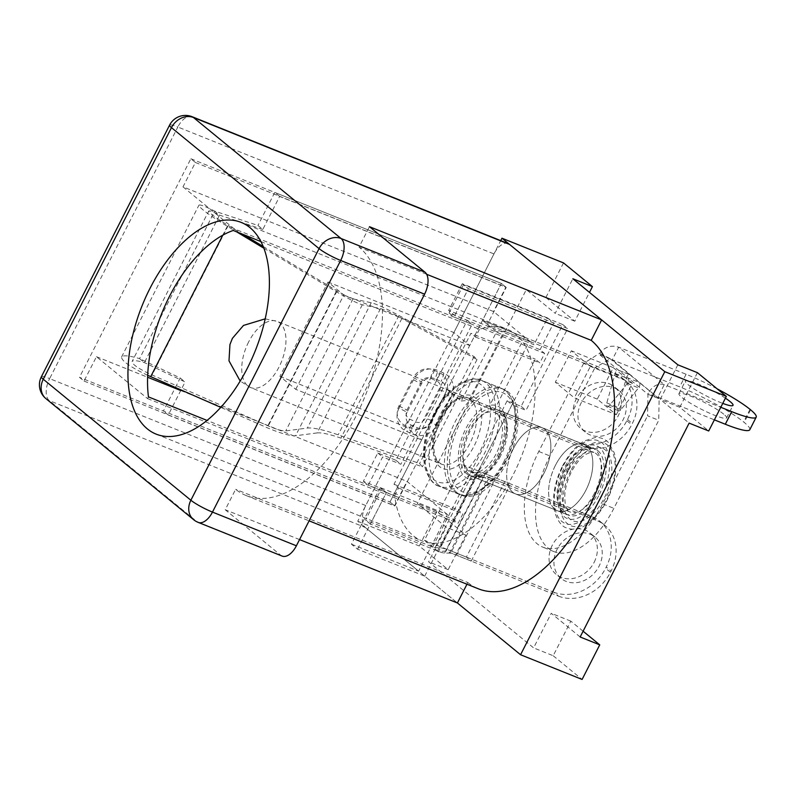 <?xml version="1.0" encoding="UTF-8"?>
<svg xmlns="http://www.w3.org/2000/svg" width="796" height="796" viewBox="0 0 796 796"><rect width="100%" height="100%" fill="white"/><g stroke="black" fill="none" stroke-linecap="round" stroke-linejoin="round"><path stroke-width="0.6" stroke-dasharray="3.98 2.98" d="M148.464 396.896L147.588 398.607L96.455 356.698L84.038 381.065L79.471 377.324L190.851 158.742L195.418 162.484L182.99 186.851L493.51 311.535L533.987 344.708L448.665 310.45L454.755 315.445L540.076 349.703L544.643 353.444L539.837 362.876L535.27 359.135L458.347 510.107L462.914 513.848L458.108 523.28L453.541 519.539L386.398 492.585L380.309 487.59L447.452 514.554L418.606 571.16L365.344 527.509A17.82 9.512 -68.1 0 1 365.742 505.54L405.811 426.915L421.631 439.889L389.99 502.007L163.399 411.025L175.011 388.229M182.99 186.851L234.124 228.77L544.643 353.444M282.142 556.086A17.82 9.512 111.9 0 1 280.769 555.27L225.228 509.748L235.646 489.301A137.25 73.272 -68.1 0 0 246.203 495.58A137.25 73.272 -68.1 0 0 360.857 406.01A137.25 73.272 -68.1 0 0 359.036 247.118L369.453 226.681M454.755 315.445L468.376 288.709L553.698 322.967L547.608 317.972L533.987 344.708M507.161 400.746L512.027 404.736L475.978 475.51L471.103 471.511L507.161 400.746L521.151 406.368L562.812 324.589L463.511 284.719L468.376 288.709L462.287 283.714L547.608 317.972M462.287 283.714L448.665 310.45M540.076 349.703L553.698 322.967M466.963 584.224L467.829 582.523L235.646 489.301M467.829 582.523A137.25 73.272 -68.1 0 0 478.386 588.811M426.646 274.272L359.036 247.118M299.555 539.588L225.228 509.748M513.549 448.337A35.651 19.034 -68.1 0 0 515.48 493.898A35.651 19.034 -68.1 0 0 546.424 467.909A35.651 19.034 -68.1 0 0 542.046 427.731A35.651 19.034 -68.1 0 0 513.549 448.337M508.196 243.626A17.82 9.512 -68.1 0 0 493.948 253.924L453.889 332.559L469.71 345.534L501.361 283.416L505.928 287.157L493.51 311.535M380.309 487.59L351.464 544.205L357.553 549.19L424.696 576.155L457.411 602.97L357.732 521.271L500.724 240.621M424.696 576.155L453.541 519.539M351.464 544.205L418.606 571.16M260.899 241.576L479.431 329.315A114.077 60.904 111.9 0 1 506.933 329.116A114.077 60.904 111.9 0 1 520.942 457.67A114.077 60.904 111.9 0 1 421.92 540.842A114.077 60.904 111.9 0 1 394.637 495.739L207.059 420.427M438.785 485.301A57.043 30.457 111.9 0 1 438.029 419.273A57.043 30.457 111.9 0 1 485.679 382.05A57.043 30.457 111.9 0 1 492.684 446.327A57.043 30.457 111.9 0 1 443.173 487.918A57.043 30.457 111.9 0 1 438.785 485.301M394.637 495.739L398.567 488.008L394 484.267L470.924 333.305L535.27 359.135M479.431 329.315L475.491 337.046L470.924 333.305M456.964 492.605A57.043 30.457 111.9 0 1 456.207 426.576A57.043 30.457 111.9 0 1 503.858 389.344A57.043 30.457 111.9 0 1 510.863 453.63A57.043 30.457 111.9 0 1 461.352 495.212A57.043 30.457 111.9 0 1 456.964 492.605M466.585 473.729A35.651 19.034 111.9 0 1 467.391 429.81A35.651 19.034 111.9 0 1 495.888 409.194A35.651 19.034 111.9 0 1 500.266 449.372A35.651 19.034 111.9 0 1 469.322 475.361A35.651 19.034 111.9 0 1 466.585 473.729M447.452 514.554L406.975 481.371L394.547 505.749L389.99 502.007L79.471 377.324M234.124 228.77L233.258 230.472M475.491 337.046L539.837 362.876M195.418 162.484L505.928 287.157M190.851 158.742L501.361 283.416L482.535 320.37L496.535 331.842L461.282 401.035L447.272 389.562L482.535 320.37L614.572 373.384A38.507 32.109 -50.7 0 1 621.666 377.573A38.507 32.109 -50.7 0 1 627.477 419.482L626.83 420.736A38.507 32.109 -50.7 0 1 579.319 442.576L447.272 389.562L389.99 502.007L394.856 505.997L168.264 415.014L185.09 381.99L144.414 362.618C137.191 360.518 133.081 360.14 132.086 361.483L208.731 211.069C209.258 213.049 215.756 217.865 228.243 225.517L243.029 234.392M84.038 381.065L394.547 505.749M295.754 389.344L343.832 294.988L328.002 282.013L279.923 376.369L295.754 389.344L421.631 439.889M343.832 294.988L469.71 345.534M394 484.267L458.347 510.107M328.002 282.013L453.889 332.559M279.923 376.369L405.811 426.915M96.455 356.698L147.598 377.234M180.742 390.538L406.975 481.371M147.588 398.607L458.108 523.28M398.567 488.008L462.914 513.848M357.553 549.19L386.398 492.585L368.22 485.281L382.637 456.974L400.826 464.277L472.137 324.32L453.949 317.017L468.376 288.709L567.687 328.579L526.017 410.358L512.027 404.736M471.252 561.1L509.719 485.62L504.843 481.63L466.386 557.11L471.252 561.1L446.078 550.991L484.545 475.51L476.884 476.257L438.427 551.737L446.078 550.991M554.703 509.112A35.651 19.034 111.9 0 1 554.225 467.849A35.651 19.034 111.9 0 1 584.005 444.576A35.651 19.034 111.9 0 1 588.383 484.754A35.651 19.034 111.9 0 1 557.439 510.743A35.651 19.034 111.9 0 1 554.703 509.112M677.844 364.817L660.212 399.413L689.127 423.114M580.155 636.989L551.24 613.288L533.609 647.884L428.606 561.817L446.238 527.221L417.323 503.52L526.295 289.644L555.21 313.345L572.841 278.749M616.293 414.696L632.322 383.244L613.298 367.652L597.269 399.095L616.293 414.696L574.334 397.841L555.31 382.249L571.339 350.797L590.363 366.389L574.334 397.841M494.107 410.398L529.36 341.205L524.494 337.215L489.241 406.408L494.107 410.398L468.934 400.298L504.186 331.096L496.535 331.842M489.241 406.408L447.272 389.562L452.148 393.552L394.856 505.997M461.282 401.035L468.934 400.298M524.494 337.215L482.535 320.37L487.401 324.36L619.437 377.374A38.507 32.109 -50.7 0 1 626.542 381.563A38.507 32.109 -50.7 0 1 632.342 423.472L631.706 424.736A38.507 32.109 -50.7 0 1 584.184 446.566L452.148 393.552M438.427 551.737L424.427 540.265L462.884 464.774L476.884 476.257M512.743 492.266A35.651 19.034 111.9 0 1 512.266 450.994A35.651 19.034 111.9 0 1 542.046 427.731A35.651 19.034 111.9 0 1 546.424 467.909A35.651 19.034 111.9 0 1 515.48 493.898A35.651 19.034 111.9 0 1 512.743 492.266M529.36 341.205L504.186 331.096M436.905 511.38L419.273 545.976L448.188 569.677L465.819 535.081L436.905 511.38L417.323 503.52M357.732 521.271L419.273 545.976M563.508 262.909L545.877 297.515L526.295 289.644M583.1 631.208L570.822 621.149L553.19 655.745L533.609 647.884M553.19 655.745L582.105 679.446M448.188 569.677L428.606 561.817M465.819 535.081L446.238 527.221M504.843 481.63L462.884 464.774M466.386 557.11L424.427 540.265M509.719 485.62L484.545 475.51M613.298 367.652L571.339 350.797M597.269 399.095L555.31 382.249M632.322 383.244L590.363 366.389M697.425 372.677L679.794 407.273L708.709 430.974M679.794 407.273L660.212 399.413M570.822 621.149L551.24 613.288M545.877 297.515L574.792 321.206L589.478 292.391M574.792 321.206L555.21 313.345M262.819 229.447L219.567 215.129L214.701 211.129L257.944 225.457L262.819 229.447L279.645 196.423L506.236 287.406L487.401 324.36M614.154 387.751A26.736 22.298 -50.7 0 1 619.079 390.667A26.736 22.298 -50.7 0 1 619.378 425.482A26.736 22.298 -50.7 0 1 585.179 432.019A26.736 22.298 -50.7 0 1 582.861 399.97A26.736 22.298 -50.7 0 1 614.154 387.751M506.236 287.406L501.361 283.416L274.769 192.433L257.944 225.457M175.389 387.483L180.224 378L139.549 358.628L144.414 362.618L219.567 215.129C212.98 211.776 209.368 210.433 208.731 211.069M609.278 383.762A26.736 22.298 -50.7 0 1 614.213 386.677A26.736 22.298 -50.7 0 1 614.512 421.482A26.736 22.298 -50.7 0 1 580.314 428.029A26.736 22.298 -50.7 0 1 577.995 395.98A26.736 22.298 -50.7 0 1 609.278 383.762M279.645 196.423L274.769 192.433M147.678 375.304C130.096 366.926 121.4 360.817 121.589 356.966C123.032 355.016 129.022 355.563 139.549 358.628L214.701 211.129C205.099 206.264 199.836 204.293 198.9 205.219C199.667 208.114 209.149 215.129 227.338 226.273L236.482 231.765M263.834 248.193L336.191 291.625C348.708 299.037 357.414 303.415 362.309 304.778L380.508 308.619L317.176 432.915C321.753 432.487 329.673 434.218 340.927 438.118L422.377 466.814L419.591 463.511L338.151 434.815C323.554 429.76 313.296 427.502 307.365 428.059L285.754 430.905C282.272 431.054 276.451 429.402 268.282 425.93L152.076 374.996C138.803 368.906 132.136 364.399 132.086 361.483M263.168 246.481L337.096 290.868C344.728 295.386 350.041 298.062 353.016 298.888L371.225 302.729C376.259 303.933 385.493 308.191 398.945 315.495L474.078 356.568L477.033 359.543L401.9 318.47C391.523 312.828 384.388 309.545 380.508 308.619M317.176 432.915L295.565 435.76C289.863 435.999 280.311 433.283 266.909 427.601L220.781 407.373M474.078 356.568L419.591 463.511M477.033 359.543L422.377 466.814M399.095 407.99L413.512 379.692A18.537 17.204 -42.4 0 1 437.74 370.419A11.413 3.94 114 0 1 434.915 378.707A10.258 9.512 137.6 0 0 421.512 383.831L407.094 412.139A11.413 1.602 -153 0 1 399.095 407.99A18.537 17.204 -42.4 0 0 406.656 431.432L412.766 434.158A18.537 17.204 -42.4 0 0 436.994 424.885L451.412 396.577A11.413 1.602 -153 0 1 445.203 394.388A10.258 9.512 137.6 0 0 441.024 381.423L434.915 378.707M451.412 396.577A18.537 17.204 -42.4 0 0 443.85 373.135L437.74 370.419M180.224 378L185.09 381.99M168.264 415.014L163.399 411.025M421.323 381.891L406.905 410.189A7.134 6.617 137.6 0 0 409.811 419.203L415.92 421.93A7.134 6.617 137.6 0 0 425.243 418.368L439.661 390.06A7.134 6.617 137.6 0 0 436.755 381.045L430.646 378.319A7.134 6.617 137.6 0 0 421.323 381.891A11.413 1.602 27 0 0 413.333 377.742A15.413 14.308 -42.4 0 1 433.472 370.031L439.581 372.757A15.413 14.308 -42.4 0 1 445.869 392.239L431.452 420.547A15.413 14.308 -42.4 0 1 411.303 428.258L405.194 425.532A15.413 14.308 -42.4 0 1 398.905 406.05L413.333 377.742M717.096 388.806A52.765 7.393 27 0 0 686.102 374.269L618.681 347.205C611.248 344.787 604.89 346.827 599.587 353.334L583.637 363.404L594.831 367.891L549.956 455.959A74.864 39.969 -68.1 0 0 554.016 551.628A74.864 39.969 -68.1 0 0 613.875 508.345L658.74 420.288L659.138 398.756L647.954 394.269L648.292 393.244C652.551 385.901 657.894 383.015 664.292 384.587L720.788 407.273M725.415 398.189A26.736 3.741 27 0 0 700.41 384.936A26.736 3.741 27 0 0 685.366 381.055A26.736 3.741 27 0 0 688.212 384.767A26.736 3.741 27 0 0 722.768 403.393M749.792 429.731A52.765 7.393 27 0 0 744.18 422.397L743.613 421.94A52.765 7.393 27 0 0 679.694 386.856L612.273 359.782L618.681 347.205L664.292 384.587L657.884 397.164L714.38 419.85M658.411 396.119L658.998 398.617L648.292 393.244M658.998 398.617L612.273 359.782L598.95 354.101L628.104 378L639.288 382.488L629.984 374.866A3.562 1.9 -68.1 0 0 629.716 374.697A3.562 1.9 -68.1 0 0 626.392 377.951L617.985 407.403A3.562 1.9 -68.1 0 0 618.641 410.776A3.562 1.9 -68.1 0 0 620.83 409.731L638.551 387.911A3.562 1.9 -68.1 0 0 639.288 382.488L658.998 398.617M723.763 414.199A26.736 3.741 27 0 0 697.714 399.164A26.736 3.741 27 0 0 678.958 393.632A26.736 3.741 27 0 0 701.077 409.114A26.736 3.741 27 0 0 726.599 417.91A26.736 3.741 27 0 0 723.763 414.199M597.945 450.705A35.651 19.034 111.9 0 1 598.413 491.968A35.651 19.034 111.9 0 1 568.633 515.241A35.651 19.034 111.9 0 1 564.255 475.063A35.651 19.034 111.9 0 1 595.199 449.073A35.651 19.034 111.9 0 1 597.945 450.705M599.587 353.334L610.303 358.697L594.831 367.891M609.746 358.439L629.984 374.866L618.8 370.369A3.562 1.9 -68.1 0 0 618.522 370.21A3.562 1.9 -68.1 0 0 615.208 373.453L606.791 402.905A3.562 1.9 -68.1 0 0 607.457 406.278A3.562 1.9 -68.1 0 0 609.646 405.244L627.357 383.413A3.562 1.9 -68.1 0 0 628.104 378L647.954 394.269L647.556 415.791L658.74 420.288M555.508 465.192A35.651 19.034 -68.1 0 0 557.439 510.743A35.651 19.034 -68.1 0 0 587.219 487.48A35.651 19.034 -68.1 0 0 586.752 446.208A35.651 19.034 -68.1 0 0 584.005 444.576A35.651 19.034 -68.1 0 0 555.508 465.192M583.637 363.404L538.773 451.471A74.864 39.969 -68.1 0 0 542.832 547.141A74.864 39.969 -68.1 0 0 602.681 503.858L647.556 415.791M451.69 551.21A28.517 3.99 27 0 0 439.919 547.757L434.994 547.688A5.701 0.796 27 0 1 432.646 547.001L365.503 520.047L381.533 488.595L386.398 492.585L370.379 524.037L437.511 550.991A17.114 2.398 27 0 0 444.576 553.061L449.501 553.13A17.114 2.398 -153 0 1 456.556 555.2L558.533 596.144L553.668 592.154L451.69 551.21L490.147 475.729L592.125 516.674A42.069 35.084 129.3 0 1 599.885 521.251A42.069 35.084 129.3 0 1 606.224 567.041L611.099 571.03A42.069 35.084 129.3 0 0 604.751 525.241A42.069 35.084 129.3 0 0 597 520.664L592.125 516.674M553.668 592.154A42.069 35.084 129.3 0 0 605.587 568.294L606.224 567.041M594.194 562.205A26.736 22.298 129.3 0 0 590.164 533.101A26.736 22.298 129.3 0 0 555.976 539.648A26.736 22.298 129.3 0 0 556.265 574.463A26.736 22.298 129.3 0 0 594.194 562.205M558.533 596.144A42.069 35.084 129.3 0 0 610.452 572.284L611.099 571.03M432.646 547.001L471.103 471.511A5.701 0.796 27 0 0 473.461 472.207L478.386 472.277A28.517 3.99 27 0 1 490.147 475.729M437.511 550.991L475.978 475.51A17.114 2.398 27 0 0 483.033 477.58L487.958 477.65A17.114 2.398 -153 0 1 495.022 479.719L597 520.664M463.511 284.719L449.083 313.027L467.262 320.32L395.95 460.287L377.772 452.984L363.344 481.291L381.533 488.595M521.151 406.368L526.017 410.358M370.379 524.037L365.503 520.047M449.083 313.027L453.949 317.017M467.262 320.32L472.137 324.32M395.95 460.287L400.826 464.277M590.105 534.186A26.736 22.298 -50.7 0 1 595.04 537.101A26.736 22.298 -50.7 0 1 599.07 566.195A26.736 22.298 -50.7 0 1 561.14 578.453A26.736 22.298 -50.7 0 1 558.812 546.404A26.736 22.298 -50.7 0 1 590.105 534.186M363.344 481.291L368.22 485.281M377.772 452.984L382.637 456.974M562.812 324.589L567.687 328.579M497.032 413.97A32.089 17.134 -68.1 0 0 494.565 412.507A32.089 17.134 -68.1 0 0 466.715 435.9A32.089 17.134 -68.1 0 0 470.655 472.058A32.089 17.134 -68.1 0 0 497.45 451.113A32.089 17.134 -68.1 0 0 497.032 413.97M193.557 519.639A17.82 14.865 129.3 0 0 196.851 521.579A17.82 9.512 -68.1 0 0 198.224 522.395M41.362 376.767A17.82 2.497 -153 0 1 49.641 378.617A17.82 9.512 -68.1 0 0 49.233 400.587L196.851 521.579L280.769 555.27M192.095 116.704A17.82 9.512 -68.1 0 0 177.836 127.012L493.948 253.924M45.949 398.647A17.82 14.865 -50.7 0 0 49.233 400.587L365.344 527.509M365.742 505.54L49.641 378.617L177.836 127.012A17.82 2.497 27 0 0 169.568 125.151M626.83 420.736L631.706 424.736M579.319 442.576L584.184 446.566M614.572 373.384L619.437 377.374M627.477 419.482L632.342 423.472M228.243 225.517L152.076 374.996M337.096 290.868L268.282 425.93M353.016 298.888L285.754 430.905M371.225 302.729L307.365 428.059M398.945 315.495L338.151 434.815M401.9 318.47L340.927 438.118M362.309 304.778L295.565 435.76M336.191 291.625L266.909 427.601M227.338 226.273L222.81 235.158M407.094 412.139A10.258 9.512 137.6 0 0 411.273 425.104L417.383 427.83A10.258 9.512 137.6 0 0 430.785 422.696A11.413 1.602 27 0 0 436.994 424.885M430.785 422.696L445.203 394.388M398.905 406.05A11.413 1.602 -153 0 1 406.905 410.189M443.85 373.135A11.413 3.94 114 0 1 441.024 381.423M417.383 427.83A11.413 3.94 114 0 1 412.766 434.158M411.273 425.104A11.413 3.94 114 0 1 406.656 431.432M413.512 379.692A11.413 1.602 27 0 0 421.512 383.831M431.452 420.547A11.413 1.602 27 0 0 425.243 418.368M439.661 390.06A11.413 1.602 -153 0 1 445.869 392.239M436.755 381.045A11.413 3.94 114 0 1 439.581 372.757M411.303 428.258A11.413 3.94 114 0 1 415.92 421.93M430.646 378.319A11.413 3.94 114 0 1 433.472 370.031M405.194 425.532A11.413 3.94 114 0 1 409.811 419.203M750.588 409.821L744.18 422.397M686.102 374.269L679.694 386.856M750.031 409.353L743.613 421.94M615.208 373.453L626.392 377.951M538.773 451.471L549.956 455.959M606.791 402.905L617.985 407.403M602.681 503.858L613.875 508.345M627.357 383.413L638.551 387.911M609.646 405.244L620.83 409.731M610.452 572.284L605.587 568.294M434.994 547.688L473.461 472.207M456.556 555.2L495.022 479.719M439.919 547.757L478.386 472.277M449.501 553.13L487.958 477.65M444.576 553.061L483.033 477.58M248.631 341.972A35.651 19.034 -68.1 0 0 250.561 387.533A35.651 19.034 -68.1 0 0 281.515 361.543A35.651 19.034 -68.1 0 0 277.137 321.365A35.651 19.034 -68.1 0 0 248.631 341.972M568.483 468.804A44.566 23.79 -68.1 0 0 579.677 526.246A44.566 23.79 -68.1 0 0 614.373 458.148A44.566 23.79 -68.1 0 0 568.483 468.804M570.772 470.685A39.213 20.935 -68.1 0 0 580.612 521.221A39.213 20.935 -68.1 0 0 611.149 461.302A39.213 20.935 -68.1 0 0 570.772 470.685M568.215 470.924A32.089 17.134 -68.1 0 0 569.956 511.928A32.089 17.134 -68.1 0 0 596.761 490.993A32.089 17.134 -68.1 0 0 596.333 453.849A32.089 17.134 -68.1 0 0 593.866 452.377A32.089 17.134 -68.1 0 0 568.215 470.924M500.624 455.879A35.651 19.034 111.9 0 1 472.118 476.486A35.651 19.034 111.9 0 1 467.74 436.308A35.651 19.034 111.9 0 1 498.684 410.318A35.651 19.034 111.9 0 1 500.624 455.879M594.333 493.5A35.651 19.034 111.9 0 1 565.837 514.117A35.651 19.034 111.9 0 1 561.459 473.938A35.651 19.034 111.9 0 1 592.403 447.949A35.651 19.034 111.9 0 1 594.333 493.5M598.652 495.878A39.213 20.935 111.9 0 1 558.275 505.251A39.213 20.935 111.9 0 1 588.811 445.332A39.213 20.935 111.9 0 1 598.652 495.878M440.695 418.447A39.213 20.935 -68.1 0 0 450.536 468.993A39.213 20.935 -68.1 0 0 481.063 409.074A39.213 20.935 -68.1 0 0 440.695 418.447M439.412 418.577A35.651 19.034 -68.1 0 0 441.352 464.128A35.651 19.034 -68.1 0 0 472.297 438.138A35.651 19.034 -68.1 0 0 467.919 397.97A35.651 19.034 -68.1 0 0 439.412 418.577M600.94 497.749A44.566 23.79 111.9 0 1 561.886 521.47A44.566 23.79 111.9 0 1 562.891 466.565A44.566 23.79 111.9 0 1 601.945 442.845A44.566 23.79 111.9 0 1 600.94 497.749M434.606 413.462A53.471 28.547 -68.1 0 0 448.029 482.386A53.471 28.547 -68.1 0 0 489.659 400.667A53.471 28.547 -68.1 0 0 434.606 413.462M435.88 413.333A57.043 30.457 -68.1 0 0 438.974 486.227A57.043 30.457 -68.1 0 0 488.485 444.646A57.043 30.457 -68.1 0 0 481.48 380.359A57.043 30.457 -68.1 0 0 435.88 413.333M505.43 460.993A53.471 28.547 111.9 0 1 450.377 473.779A53.471 28.547 111.9 0 1 492.008 392.07A53.471 28.547 111.9 0 1 505.43 460.993M504.157 461.113A57.043 30.457 111.9 0 1 458.556 494.087A57.043 30.457 111.9 0 1 455.461 421.203A57.043 30.457 111.9 0 1 501.062 388.229A57.043 30.457 111.9 0 1 504.157 461.113M499.351 455.999A39.213 20.935 111.9 0 1 458.974 465.381A39.213 20.935 111.9 0 1 489.5 405.462A39.213 20.935 111.9 0 1 499.351 455.999M246.203 495.58L309.107 520.843M156.165 434.138L421.92 540.842M241.178 222.412L506.933 329.116M469.322 475.361L568.633 515.241M495.888 409.194L595.199 449.073M443.173 487.918L461.352 495.212M485.679 382.05L503.858 389.344M626.542 381.563L621.666 377.573M121.589 356.966L198.9 205.219M619.079 390.667L614.213 386.677M585.179 432.019L580.314 428.029M629.716 374.697L618.522 370.21M554.016 551.628L542.832 547.141M726.599 417.91L733.017 405.333M678.958 393.632L685.366 381.055M607.457 406.278L618.641 410.776M595.04 537.101L590.164 533.101M561.14 578.453L556.265 574.463M604.751 525.241L599.885 521.251M265.187 318.848L277.137 321.365L467.919 397.97C465.192 396.697 461.491 397.403 456.824 400.109C451.193 403.582 445.939 409.86 441.074 418.945C434.566 432.944 432.477 444.914 434.815 454.884C436.387 459.372 437.472 461.65 438.079 461.73L441.352 464.128L250.561 387.533L240.203 381.085M494.565 412.507L593.866 452.377L591.06 452.158L585.786 454.367C580.871 457.421 576.115 463.192 571.528 471.67C567.359 480.097 565.11 488.286 564.762 496.226C565.16 508.793 566.483 506.763 567.17 509.241L569.956 511.928L470.655 472.058M472.118 476.486L565.837 514.117C562.981 513.151 560.802 510.077 559.309 504.903C558.265 500.963 558.105 496.027 558.832 490.097C560.434 479.242 564.414 469.341 570.772 460.396C574.324 455.65 577.836 452.218 581.289 450.108C591.01 445.302 589.259 447.959 592.403 447.949L498.684 410.318C501.54 411.283 503.719 414.358 505.221 419.532C507.828 427.81 505.749 439.8 498.973 455.511C494.107 464.595 488.853 470.874 483.212 474.346C478.545 477.053 474.854 477.759 472.118 476.486M438.974 486.227C433.969 484.983 429.581 479.749 425.79 470.516C421.064 453.979 423.88 434.795 434.228 412.965C441.939 398.318 450.894 388.189 461.093 382.597C470.207 378.548 477.003 377.801 481.48 380.359L501.062 388.229C506.067 389.463 510.465 394.707 514.246 403.94C518.972 420.477 516.166 439.661 505.808 461.491C501.002 470.834 495.391 478.515 488.983 484.525L478.923 491.868C469.749 495.918 462.964 496.654 458.556 494.087L438.974 486.227M562.513 466.068C568.782 454.158 576.045 445.79 584.314 440.974L595.368 437.442C600.731 437.203 605.249 439.074 608.93 443.034L614.164 452.685C616.432 460.148 616.472 469.182 614.303 479.799C611.358 492.843 605.965 504.276 598.144 514.067C583.896 530.803 572.593 530.315 566.911 527.997C562.354 526.982 558.434 522.136 555.14 513.47C553.648 508.395 553.2 502.425 553.777 495.56C554.722 485.61 557.638 475.779 562.513 466.068"/><path stroke-width="1.19" d="M296.391 545.787A17.82 9.512 111.9 0 1 282.142 556.086L198.224 522.395A17.82 9.512 -68.1 0 0 212.472 512.087L296.391 545.787L424.596 294.172A17.82 9.512 111.9 0 0 425.004 272.212L369.453 226.681L601.637 319.902L509.569 244.442A17.82 9.512 -68.1 0 0 508.196 243.626L192.095 116.704A17.82 17.82 0 0 0 169.568 125.151A17.82 2.497 27 0 0 171.458 127.629L319.077 248.621L190.871 500.236A17.82 14.865 129.3 0 0 193.557 519.639A17.82 17.82 0 0 0 198.224 522.395M309.107 520.843L478.386 588.811A137.25 73.272 -68.1 0 0 593.04 499.231A137.25 73.272 -68.1 0 0 591.219 340.35L426.646 274.272M591.219 340.35L601.637 319.902M500.724 240.621L501.958 238.203L664.799 371.672L520.564 654.74L457.411 602.97L299.555 539.588M457.411 602.97L466.963 584.224M260.899 241.576L233.258 230.472A114.077 60.904 -68.1 0 0 148.464 396.896L207.059 420.427M213.676 222.611A114.077 60.904 111.9 0 1 241.178 222.412A114.077 60.904 111.9 0 1 255.188 350.966A114.077 60.904 111.9 0 1 156.165 434.138A114.077 60.904 111.9 0 1 147.389 428.925A114.077 60.904 111.9 0 1 137.041 319.743A114.077 60.904 111.9 0 1 213.676 222.611M147.598 377.234L180.742 390.538M664.799 371.672L726.34 396.378L708.709 430.974L689.127 423.114L580.155 636.989L599.736 644.85L583.1 631.208M589.478 292.391L592.423 286.61L572.841 278.749L677.844 364.817L697.425 372.677L726.34 396.378M501.958 238.203L563.508 262.909L592.423 286.61M520.564 654.74L582.105 679.446L599.736 644.85M175.011 388.229L175.389 387.483M236.482 231.765L263.834 248.193M243.029 234.392L263.168 246.481M220.781 407.373L147.678 375.304M720.788 407.273L731.713 411.651A52.765 7.393 27 0 0 756.2 417.144A52.765 7.393 27 0 0 750.588 409.821L750.031 409.353A52.765 7.393 27 0 0 717.096 388.806M722.768 403.393A26.736 3.741 27 0 0 733.017 405.333A26.736 3.741 27 0 0 730.171 401.622A26.736 3.741 27 0 0 725.415 398.189M714.38 419.85L725.305 424.238A52.765 7.393 27 0 0 749.792 429.731L756.2 417.144M192.095 116.704A17.82 9.512 -68.1 0 1 193.468 117.519L341.076 238.511A17.82 14.865 129.3 0 0 319.077 248.621A17.82 2.497 27 0 0 340.678 260.471L212.472 512.087A17.82 2.497 -153 0 1 190.871 500.236L43.263 379.244L171.458 127.629A17.82 14.865 -50.7 0 1 193.468 117.519L509.569 244.442M424.596 294.172L340.678 260.471A17.82 9.512 -68.1 0 0 341.076 238.511L425.004 272.212M41.362 376.767A17.82 17.82 0 0 0 45.949 398.647A17.82 14.865 -50.7 0 1 43.263 379.244A17.82 2.497 -153 0 1 41.362 376.767L169.568 125.151M222.81 235.158L150.713 376.667M731.713 411.651L725.305 424.238M193.557 519.639L45.949 398.647M240.203 381.085L228.999 360.867L229.945 344.549L232.412 338.34L243.486 325.435L265.187 318.848"/></g></svg>
